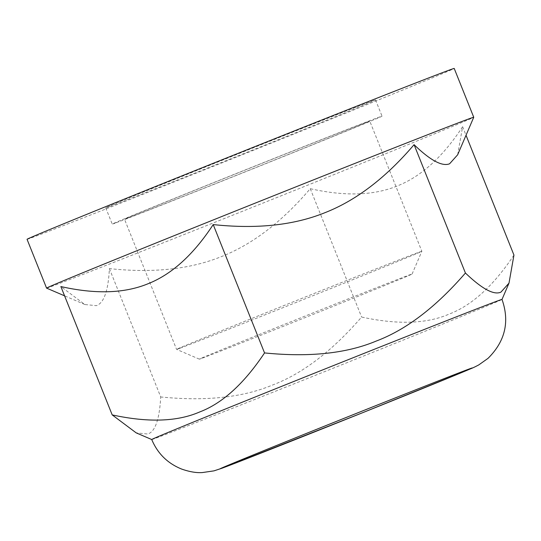 <?xml version="1.0" encoding="UTF-8"?>
<svg xmlns="http://www.w3.org/2000/svg" width="541" height="541" viewBox="0 0 541 541"><rect width="100%" height="100%" fill="white"/><g stroke="black" fill="none" stroke-linecap="round" stroke-linejoin="round"><path stroke-width="0.41" stroke-dasharray="2.71 2.03" d="M457.652 154.794L462.616 126.729L466.024 135.257M462.616 126.729C442.984 156.687 421.338 176.38 397.676 185.8C374.149 195.571 345.016 196.539 310.264 188.694C281.969 221.857 252.234 244.539 221.059 256.738C190.026 269.29 152.799 273.246 109.39 268.606C108.288 290.706 103.94 303.061 96.359 305.665L84.863 304.529L60.863 286.547M109.39 268.606L160.724 396.959C159.453 419.546 155.105 431.894 147.693 434.01L136.204 432.874M513.95 255.082C493.466 285.81 471.82 305.503 449.01 314.145C426.633 323.883 397.493 324.843 361.604 317.046C332.14 351.095 302.405 373.777 272.394 385.084C242.821 397.479 205.6 401.436 160.724 396.959M310.264 188.694L361.604 317.046M202.435 358.088A114.564 0.71 158.2 0 0 318.331 312.306A114.564 0.71 158.2 0 0 412.086 274.057A114.564 0.71 158.2 0 0 305.455 315.937A114.564 0.71 158.2 0 0 199.352 359.143A114.564 0.71 158.2 0 0 202.435 358.088M180.126 348.161A132.085 0.818 158.2 0 0 313.753 295.379A132.085 0.818 158.2 0 0 421.852 251.274A132.085 0.818 158.2 0 0 421.852 251.267A132.085 0.818 158.2 0 0 298.903 299.565A132.085 0.818 158.2 0 0 176.569 349.378L176.569 349.378A132.085 0.818 158.2 0 0 180.126 348.161M128.055 217.982A132.085 0.818 158.2 0 0 262.067 165.046A132.085 0.818 158.2 0 0 369.78 121.089A132.085 0.818 158.2 0 0 246.838 169.38A132.085 0.818 158.2 0 0 124.498 219.193A132.085 0.818 158.2 0 0 128.055 217.982M116.146 222.764A145.299 0.899 158.2 0 0 263.555 164.538A145.299 0.899 158.2 0 0 382.047 116.187A145.299 0.899 158.2 0 0 246.804 169.306A145.299 0.899 158.2 0 0 112.237 224.102A145.299 0.899 158.2 0 0 116.146 222.764M109.64 206.493A145.299 0.899 158.2 0 0 257.049 148.268A145.299 0.899 158.2 0 0 375.535 99.909A145.299 0.899 158.2 0 0 240.299 153.035A145.299 0.899 158.2 0 0 105.725 207.825A145.299 0.899 158.2 0 0 109.64 206.493M27.05 239.298A230.033 1.427 158.2 0 0 33.251 237.181A230.033 1.427 158.2 0 0 266.625 145.002A230.033 1.427 158.2 0 0 454.21 68.443M46.58 288.123A230.033 1.427 158.2 0 0 52.775 286A230.033 1.427 158.2 0 0 285.492 194.077A230.033 1.427 158.2 0 0 473.733 117.269M151.73 439.529A188.626 1.17 158.2 0 0 151.737 439.535A188.626 1.17 158.2 0 0 156.816 437.797A188.626 1.17 158.2 0 0 347.64 362.423A188.626 1.17 158.2 0 0 502.007 299.437A188.626 1.17 158.2 0 0 502.007 299.43L502.007 299.437M412.086 274.057L421.852 251.274L369.78 121.089M199.352 359.143L176.569 349.378L124.498 219.193M105.725 207.825L112.237 224.102M375.535 99.909L382.047 116.187M84.863 304.529L64.575 295.832"/><path stroke-width="0.81" d="M151.737 439.535L136.204 432.874L112.197 414.9L60.863 286.547C95.608 294.392 124.748 293.425 148.268 283.653C171.93 274.233 193.577 254.54 213.208 224.583C256.623 229.222 293.844 225.266 324.877 212.714C356.059 200.515 385.794 177.833 414.088 144.67L465.422 273.022C482.105 288.968 493.94 295.339 500.919 292.133L508.993 283.139L513.95 255.082L466.024 135.257M213.208 224.583L264.542 352.928C309.418 357.412 346.639 353.456 376.218 341.06C406.223 329.753 435.958 307.072 465.422 273.022M414.088 144.67C430.305 160.366 442.139 166.743 449.585 163.788L457.652 154.794L473.733 117.269A230.033 1.427 158.2 0 0 473.74 117.262A230.033 1.427 158.2 0 0 259.626 201.36A230.033 1.427 158.2 0 0 46.573 288.116A230.033 1.427 158.2 0 0 46.58 288.123L64.575 295.832M112.197 414.9C148.092 422.697 177.225 421.73 199.602 411.999C222.412 403.349 244.059 383.664 264.542 352.928M473.74 117.262L454.21 68.443A230.033 1.427 158.2 0 0 240.103 152.548A230.033 1.427 158.2 0 0 27.05 239.298L46.573 288.116M502.007 299.43A188.626 1.17 158.2 0 0 326.433 368.394A188.626 1.17 158.2 0 0 151.73 439.529C157.627 453.568 167.636 463.427 181.756 469.108C189.681 471.853 196.566 473.003 202.415 472.557L213.965 470.866L222.493 468.053L362.598 412.722L466.795 370.429C471.935 368.144 471.806 368.57 478.812 364.891L488.009 358.365C505.166 341.364 509.832 321.719 502.007 299.43L508.993 283.139M223.744 467.573A136.048 0.845 158.2 0 0 433.882 383.961A136.048 0.845 158.2 0 0 381.554 403.363A136.048 0.845 158.2 0 0 223.744 467.573"/></g></svg>
